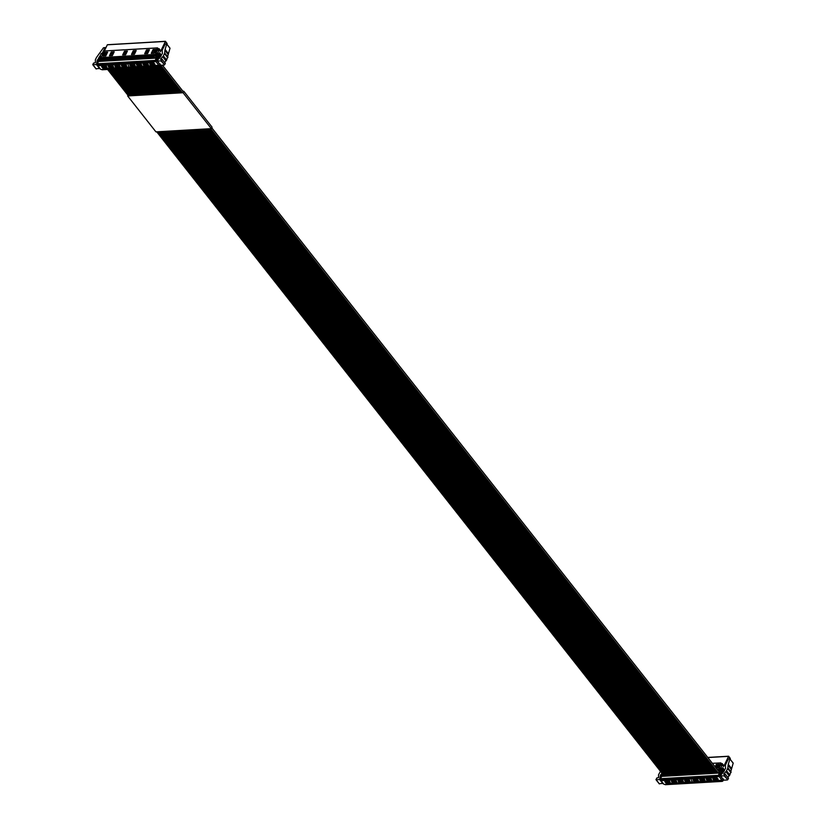 <?xml version="1.0" encoding="UTF-8"?>
<svg xmlns="http://www.w3.org/2000/svg" width="826" height="826" viewBox="0 0 826 826"><rect width="100%" height="100%" fill="white"/><g stroke="black" fill="none" stroke-linecap="round" stroke-linejoin="round"><path stroke-width="1.24" d="M128.588 57.841L129.104 56.757L127.194 57.397L127.483 57.903L128.298 57.335L128.009 56.818M126.905 56.891L126.388 57.965L127.194 57.397L127.483 57.903M127.607 57.644L127.885 57.087L127.607 57.644M114.277 58.677L113.988 58.161L115.382 58.605L115.898 57.521L115.082 58.099L113.699 57.655L113.172 58.739L113.699 57.655M112.594 57.717L112.883 58.223L111.5 57.779L110.684 58.357L113.172 58.739M113.296 58.481L113.575 57.913L113.296 58.481M148.401 56.695L148.112 56.178L148.401 56.695L150.311 56.054L147.823 55.672L147.296 56.757L147.823 55.672M146.718 55.734L147.007 56.24L146.718 55.734L145.913 56.313L147.296 56.757M147.42 56.498L147.699 55.931L147.42 56.498M129.682 57.779L129.393 57.273L129.682 57.779L130.498 57.2L129.104 56.757M128.711 57.583L128.98 57.015L128.711 57.583M152.8 56.436L152.511 55.931L152.8 56.436L153.615 55.858L152.221 55.414L151.705 56.498L152.221 55.414M151.127 55.476L151.416 55.992L151.127 55.476L150.311 56.054L151.705 56.498M151.829 56.24L152.098 55.672L151.829 56.24M140.699 57.139L141.215 56.054L140.41 56.633L140.11 56.116L139.594 57.2L140.11 56.116M139.016 56.178L139.305 56.695L137.911 56.251L137.395 57.335L138.2 56.757L139.594 57.2M139.718 56.942L139.986 56.374L139.718 56.942M132.986 57.583L133.513 56.498L131.602 57.139L131.892 57.655L132.408 56.571M131.313 56.633L130.787 57.717L131.602 57.139L131.892 57.655M132.015 57.386L132.284 56.829L132.015 57.386M102.166 59.379L101.877 58.863L102.166 59.379L102.982 58.801L101.588 58.357L101.071 59.441L101.588 58.357M100.483 58.419L99.967 59.503L100.782 58.925L101.071 59.441M101.195 59.183L101.464 58.615L101.195 59.183M119.78 58.357L119.491 57.841L120.885 58.285L121.401 57.2L120.596 57.779L119.202 57.335L118.676 58.419L119.202 57.335M118.097 57.397L118.386 57.903L118.097 57.397L117.292 57.975L118.676 58.419M118.799 58.161L119.078 57.593L118.799 58.161M116.476 58.543L117.003 57.459L116.187 58.037L115.898 57.521M114.793 57.593L115.382 58.605M115.506 58.347L115.774 57.789L115.506 58.347M143.992 56.942L144.519 55.869L142.609 56.498L142.898 57.015L143.414 55.931M142.32 55.992L141.793 57.077L142.609 56.498L142.898 57.015M143.022 56.746L143.29 56.189L143.022 56.746M105.47 59.183L105.181 58.677L107.669 59.059L108.485 58.481L104.892 58.161L104.365 59.245L104.892 58.161M103.787 58.233L104.076 58.739L103.787 58.233L102.982 58.801L104.365 59.245M104.499 58.987L104.768 58.429L104.499 58.987M124.179 58.099L123.89 57.583L124.179 58.099L124.994 57.521L123.601 57.077L123.084 58.161L123.601 57.077M122.506 57.139L122.795 57.655L122.506 57.139L121.69 57.717L123.084 58.161M123.208 57.903L123.477 57.335L123.208 57.903M108.774 58.987L108.485 58.481L108.774 58.987L109.579 58.419L108.196 57.975M107.091 58.037L107.669 59.059M107.793 58.791L108.072 58.233L107.793 58.791M121.98 58.223L121.401 57.2M120.297 57.273L120.885 58.285M121.009 58.026L121.277 57.469L121.009 58.026M117.003 57.459L117.581 58.481M117.705 58.223L117.973 57.655L117.705 58.223M182.99 91.283L183.785 91.232L183.062 92.739L127.648 95.95L127.958 95.3M127.648 95.95L155.938 131.871L211.353 128.649L212.076 127.152L183.785 91.232M183.114 91.438L182.969 92.574L128.061 95.434M211.353 128.649L183.062 92.739M125.81 56.953L125.284 58.037L126.099 57.459L126.388 57.965M126.512 57.706L126.781 57.149L126.512 57.706M112.078 58.801L111.5 57.779M110.395 57.841L110.684 58.357L110.395 57.841L109.579 58.419L110.973 58.863M111.097 58.605L111.365 58.037L111.097 58.605M150.6 56.56L150.022 55.548M148.917 55.61L149.496 56.622M149.63 56.364L149.898 55.807L149.63 56.364M148.525 56.426L148.794 55.869L148.525 56.426M138.489 57.262L137.911 56.251M136.817 56.313L136.29 57.397L137.106 56.818L137.395 57.335M137.519 57.066L137.787 56.509L137.519 57.066M130.787 57.717L130.209 56.695M129.816 57.521L130.085 56.953L129.816 57.521M105.996 58.099L106.575 59.121M106.699 58.863L106.967 58.295L106.699 58.863M153.904 56.374L153.615 55.858L153.904 56.374L154.71 55.796L153.326 55.352M152.924 56.178L153.202 55.61L152.924 56.178M119.904 58.088L120.173 57.531L119.904 58.088M141.793 57.077L141.215 56.054M140.823 56.88L141.091 56.313L140.823 56.88M134.091 57.521L134.607 56.436L133.802 57.015L133.513 56.498M133.11 57.324L133.389 56.767L133.11 57.324M103.271 59.307L102.692 58.295M102.29 59.111L102.569 58.553L102.29 59.111M145.097 56.88L145.624 55.796L144.808 56.374L144.519 55.869M144.127 56.684L144.395 56.127L144.127 56.684M105.594 58.925L105.862 58.357L105.594 58.925M125.284 58.037L124.705 57.015M124.313 57.841L124.581 57.273L124.313 57.841M114.401 58.409L114.669 57.851L114.401 58.409M109.868 58.925L109.29 57.913M108.898 58.729L109.166 58.171L108.898 58.729M135.712 56.374L136.001 56.88L135.712 56.374L134.896 56.953L136.29 57.397M136.414 57.139L136.693 56.571L136.414 57.139M145.624 55.796L146.202 56.818M146.326 56.56L146.594 55.992L146.326 56.56M150.724 56.302L150.993 55.745L150.724 56.302M135.196 57.459L134.607 56.436M134.215 57.262L134.483 56.695L134.215 57.262M138.623 57.004L138.892 56.447L138.623 57.004M130.911 57.448L131.179 56.891L130.911 57.448M154.028 56.116L154.297 55.548L154.028 56.116M100.091 59.245L100.359 58.677L100.091 59.245M141.917 56.818L142.196 56.251L141.917 56.818M103.395 59.049L103.663 58.491L103.395 59.049M110.003 58.667L110.271 58.109L110.003 58.667M145.221 56.622L145.49 56.065L145.221 56.622M122.103 57.965L122.382 57.397L122.103 57.965M125.407 57.768L125.676 57.211L125.407 57.768M112.202 58.543L112.47 57.975L112.202 58.543M116.6 58.285L116.879 57.717L116.6 58.285M135.319 57.2L135.588 56.633L135.319 57.2M167.358 44.81L165.396 41.424L107.328 44.8L104.303 51.078M157.208 53.649L159.263 50.076L160.492 51.625L165.437 41.352L167.12 43.623M157.859 54.743L159.511 52.719L160.998 54.619M99.709 56.88L101.195 53.442L102.858 53.649M158.262 48.734L159.945 49.674L159.573 50.458M159.263 50.076L157.177 50.52L155.856 53.628M165.489 41.3L107.328 44.8M159.17 48.682L158.406 50.252M106.998 53.432L104.933 53.545L105.129 54.268L106.637 54.186M113.606 53.05L111.541 53.163L111.727 53.886L113.245 53.804M127.08 51.718L124.747 52.399L124.943 53.122L126.45 53.029M155.701 50.066L153.636 50.179L153.564 51.46L155.071 51.367M149.093 50.448L146.76 51.119L146.956 51.842L148.463 51.759M135.887 51.212L133.554 51.893L133.75 52.606L135.257 52.523M104.933 53.545L107.266 52.874M105.873 55.776L103.818 56.065M103.808 55.889L106.038 55.435M111.541 53.163L113.874 52.492M112.481 55.394L110.426 55.683M110.416 55.507L112.646 55.053M124.747 52.399L126.812 52.275M123.632 54.919L125.686 54.619M125.851 54.279L123.621 54.743M153.368 50.737L155.433 50.623M152.252 53.256L154.472 52.616M152.242 53.081L154.307 52.957M146.76 51.119L148.825 51.005M147.864 53.009L145.799 53.122L147.699 53.349M133.554 51.893L135.619 51.77M134.659 53.773L132.594 53.886L134.493 54.113M147.617 53.525L144.674 53.69L146.47 49.942L149.423 49.767L147.617 53.525M157.136 53.556L155.381 53.153L157.405 47.898L104.654 50.964L101.598 56.282L99.357 56.901L98.975 57.696L156.754 54.34L157.136 53.556L158.386 55.043L159.501 52.905L160.864 54.63M102.837 56.127L104.644 52.368L107.597 52.203L105.79 55.951L102.837 56.127M109.445 55.745L111.252 51.986L114.194 51.811L112.388 55.569L109.445 55.745M122.651 54.97L124.458 51.222L127.41 51.047L125.604 54.805L122.651 54.97M156.031 49.384L154.225 53.143L151.272 53.308L153.078 49.56L156.031 49.384M136.218 50.541L134.411 54.289L131.458 54.464L133.265 50.706L136.218 50.541M157.962 48.6L157.59 50.427M104.943 53.607L104.014 55.548M124.767 52.451L123.828 54.402M111.551 53.225L110.622 55.166M153.378 50.799L152.449 52.74M133.564 51.945L132.635 53.886M146.78 51.181L145.841 53.122M147.007 50.613L146.47 49.942M160.223 64.067L159.284 65.884L156 61.713L154.741 61.382L98.005 64.676L97.582 63.395L99.543 59.307L98.975 57.696M156.754 54.34L157.322 55.951L156.527 55.992L155.494 58.14L99.316 61.403L100.049 59.875M158.509 56.87L158.138 56.395L156 60.856L155.36 60.04L157.322 55.951M160.389 64.872L159.924 65.832L159.542 65.357M169.908 48.135L166.707 43.995L165.179 44.046L162.402 49.808A2.22 1.301 141.8 0 0 162.226 50.582L162.381 53.773L161.607 54.537A17.749 10.366 141.8 0 1 159.594 54.692A0.888 0.516 141.8 0 1 159.273 54.051L158.158 56.354A0.888 0.516 141.8 0 1 159.139 55.641L161.349 55.662L158.613 58.945A2.22 1.301 141.8 0 0 158.055 59.72L157.405 61.083L160.956 60.876L164.622 64.779L165.324 63.323L162.03 59.152L160.42 59.193L162.722 56.746L166.005 60.917L166.645 60.05L168.194 54.537L164.901 50.365A6.649 3.893 141.8 0 1 165.097 49.436L166.718 44.098L170.011 48.269L168.194 54.537M105.181 53.04L104.644 52.368M111.778 52.657L111.252 51.986M124.994 51.893L124.458 51.222M153.078 49.56L153.615 50.231M133.802 51.388L133.265 50.706M98.005 64.676L97.354 65.12L100.648 69.291L101.908 69.621L159.924 65.832M98.604 61.258L99.481 60.298M97.354 65.12L97.767 64.263M154.741 61.382L155.36 60.04M96.084 68.795L99.967 68.424M100.049 59.069L97.272 59.988L96.508 64.614L92.811 64.583L93.514 63.137L95.393 62.652L95.351 59.823L96.477 57.49L103.467 47.774L105.15 47.536L101.804 54.093M96.239 68.992L92.811 64.583M98.531 58.202L99.987 55.941M155.051 61.764L156 60.856M156 61.713L156.661 60.35L159.945 64.521M158.416 56.88L158.726 57.49L156.661 60.35M159.521 66.225L158.334 65.935L159.284 65.884M162.03 59.152L160.956 60.876M164.901 50.365L164.663 52.936A2.22 1.301 141.8 0 1 164.488 53.545L163.362 55.879A2.22 1.301 141.8 0 1 162.722 56.746M166.005 60.917L164.539 62.332M164.24 65.047L160.688 65.254L157.405 61.083M153.347 61.754L153.904 62.466L152.139 62.569L151.581 61.857L153.347 61.754M156.135 66.173L155.577 65.471L157.343 65.368L157.9 66.07L156.135 66.173L156.496 65.419M151.148 61.888L151.705 62.59L149.94 62.693L149.382 61.981L151.148 61.888M153.935 66.307L153.378 65.595L155.143 65.491L155.701 66.204L153.935 66.307L154.297 65.543M148.948 62.012L149.506 62.714L147.73 62.817L147.183 62.115L148.948 62.012M151.736 66.431L151.179 65.729L152.944 65.626L153.502 66.328L151.736 66.431L152.098 65.677M146.749 62.136L147.307 62.848L145.531 62.952L144.973 62.239L146.749 62.136M149.527 66.565L148.969 65.853L150.745 65.75L151.303 66.462L149.527 66.565L149.898 65.801M144.54 62.27L145.097 62.972L143.332 63.075L142.774 62.373L144.54 62.27M147.327 66.689L146.77 65.977L148.535 65.884L149.093 66.586L147.327 66.689L147.699 65.925M142.34 62.394L142.898 63.106L141.132 63.199L140.575 62.497L142.34 62.394M145.128 66.813L144.571 66.111L146.336 66.008L146.894 66.71L145.128 66.813L145.49 66.059M140.141 62.518L140.699 63.23L138.933 63.334L138.376 62.621L140.141 62.518M142.929 66.947L142.371 66.235L144.137 66.132L144.695 66.844L142.929 66.947L143.29 66.183M137.942 62.652L138.5 63.354L136.724 63.457L136.166 62.755L137.942 62.652M140.719 67.071L140.172 66.369L141.938 66.266L142.495 66.968L140.719 67.071L141.091 66.307M135.732 62.776L136.29 63.488L134.524 63.592L133.967 62.879L135.732 62.776M138.52 67.195L137.963 66.493L139.739 66.39L140.296 67.102L138.52 67.195L138.892 66.441M133.533 62.91L134.091 63.612L132.325 63.716L131.768 63.003L133.533 62.91M136.321 67.329L135.763 66.617L137.529 66.514L138.087 67.226L136.321 67.329L136.682 66.565M131.334 63.034L131.892 63.736L130.126 63.839L129.568 63.137L131.334 63.034M134.122 67.453L133.564 66.751L135.33 66.648L135.887 67.35L134.122 67.453L134.483 66.699M129.135 63.158L129.692 63.87L127.916 63.974L127.369 63.261L129.135 63.158M131.923 67.587L131.365 66.875L133.131 66.772L133.688 67.484L131.923 67.587L132.284 66.823M126.936 63.292L127.493 63.994L125.717 64.098L125.16 63.395L126.936 63.292M129.713 67.711L129.155 66.999L130.931 66.906L131.489 67.608L129.713 67.711L130.085 66.947M124.726 63.416L125.284 64.129L123.518 64.222L122.96 63.519L124.726 63.416M127.514 67.835L126.956 67.133L128.722 67.03L129.279 67.732L127.514 67.835L127.885 67.082M122.527 63.54L123.084 64.252L121.319 64.356L120.761 63.643L122.527 63.54M125.315 67.969L124.757 67.257L126.523 67.154L127.08 67.866L125.315 67.969L125.676 67.205M120.328 63.674L120.885 64.376L119.12 64.48L118.562 63.778L120.328 63.674M123.115 68.093L122.558 67.391L124.323 67.288L124.881 67.99L123.115 68.093L123.477 67.329M118.128 63.798L118.686 64.511L116.91 64.614L116.352 63.901L118.128 63.798M120.906 68.217L120.359 67.515L122.124 67.412L122.682 68.124L120.906 68.217L121.277 67.464M115.919 63.932L116.476 64.635L114.711 64.738L114.153 64.036L115.919 63.932M118.707 68.352L118.149 67.639L119.925 67.536L120.472 68.248L118.707 68.352L119.078 67.587M113.72 64.056L114.277 64.758L112.512 64.862L111.954 64.16L113.72 64.056M116.507 68.475L115.95 67.773L117.715 67.67L118.273 68.372L116.507 68.475L116.869 67.722M111.52 64.18L112.078 64.893L110.312 64.996L109.755 64.283L111.52 64.18M114.308 68.61L113.751 67.897L115.516 67.794L116.074 68.506L114.308 68.61L114.669 67.846M109.321 64.314L109.879 65.017L108.103 65.12L107.556 64.418L109.321 64.314M112.109 68.734L111.551 68.031L113.317 67.928L113.874 68.63L112.109 68.734L112.47 67.969M107.122 64.438L107.679 65.151L105.904 65.244L105.346 64.542L107.122 64.438M109.899 68.857L109.342 68.155L111.118 68.052L111.675 68.754L109.899 68.857L110.271 68.104M104.912 64.562L105.47 65.275L103.704 65.378L103.147 64.665L104.912 64.562M107.7 68.992L107.143 68.279L108.908 68.176L109.466 68.888L107.7 68.992L108.072 68.228M102.713 64.696L103.271 65.399L101.505 65.502L100.948 64.8L102.713 64.696M105.501 69.116L104.943 68.413L106.709 68.31L107.266 69.012L105.501 69.116L105.862 68.352M106.544 66.472L106.874 67.298L102.548 67.556L101.588 66.751L106.544 66.472M113.141 66.09L113.482 66.916L109.146 67.174L108.196 66.369L113.141 66.09M119.749 65.698L120.09 66.534L115.754 66.792L114.804 65.987L119.749 65.698M126.357 65.316L126.688 66.152L122.362 66.4L121.401 65.605L126.357 65.316M128.195 65.213L128.691 65.956L128.195 65.213M134.793 64.831L135.134 65.667L130.797 65.915L129.847 65.12L134.793 64.831M141.401 64.449L141.742 65.275L137.405 65.533L136.455 64.727L141.401 64.449M148.009 64.067L148.339 64.893L144.003 65.151L143.053 64.345L148.009 64.067M154.607 63.674L154.947 64.511L150.611 64.769L149.661 63.963L154.607 63.674M103.302 69.25L102.744 68.537L104.51 68.434L105.067 69.147L103.302 69.25L103.663 68.486M100.514 64.82L101.071 65.533L99.306 65.636L98.748 64.924L100.514 64.82M99.905 61.289L99.316 61.403L99.905 61.289M105.687 48.218L105.15 47.536M99.791 68.785L96.508 64.614M152.5 61.805L152.139 62.569M150.301 61.929L149.94 62.693M148.102 62.064L147.73 62.817M145.903 62.187L145.531 62.952M143.693 62.311L143.332 63.075M141.494 62.446L141.132 63.199M139.295 62.569L138.933 63.334M137.095 62.704L136.724 63.457M134.896 62.828L134.524 63.592M132.687 62.952L132.325 63.716M130.487 63.086L130.126 63.839M128.288 63.21L127.916 63.974M126.089 63.334L125.717 64.098M123.879 63.468L123.518 64.222M121.68 63.592L121.319 64.356M119.481 63.726L119.12 64.48M117.282 63.85L116.91 64.614M115.082 63.974L114.711 64.738M112.873 64.108L112.512 64.862M110.674 64.232L110.312 64.996M108.474 64.356L108.103 65.12M106.275 64.49L105.904 65.244M104.066 64.614L103.704 65.378M101.866 64.748L101.505 65.502M99.667 64.872L99.306 65.636M730.535 759.734L728.573 756.348L707.841 757.556M720.386 768.572L722.44 764.99L723.669 766.549L728.615 756.275L730.308 758.536M721.036 769.667L722.688 767.643L724.185 769.533M721.439 763.658L723.132 764.587L722.75 765.382M722.44 764.99L720.355 765.444L719.033 768.552M707.748 757.432L728.677 756.224M722.347 763.596L721.594 765.175M718.878 764.979L716.545 765.661L716.741 766.383L718.248 766.291M716.545 765.661L718.61 765.537M715.801 767.653L717.649 767.54M716.049 767.963L717.484 767.881M717.195 769.419L719.931 769.264L720.313 768.469L718.568 768.077L720.871 762.914L712.373 763.296M715.14 766.817L716.256 764.484L719.209 764.308L717.402 768.066L716.183 768.128M721.15 763.523L720.778 765.351M716.565 765.712L715.698 767.519M720.313 768.469L721.717 769.842L722.688 767.829L724.041 769.553M723.4 778.99L722.471 780.807L719.188 776.636L717.928 776.295L661.182 779.589L660.759 778.309L662.731 774.23L662.204 773.497M719.931 769.264L720.499 770.875L719.704 770.916L718.672 773.064L662.493 776.326L663.226 774.798M721.594 771.804L719.178 775.769L718.537 774.964L720.499 770.875M723.566 779.796L723.101 780.756L722.719 780.281M733.085 763.059L729.895 758.918L728.356 758.97L725.589 764.731A2.22 1.301 141.8 0 0 725.404 765.506L725.558 768.696L724.784 769.46A17.749 10.366 141.8 0 1 722.781 769.615A0.888 0.516 141.8 0 1 722.451 768.975L721.335 771.278A0.888 0.516 141.8 0 1 722.327 770.555L724.526 770.586L721.79 773.869A2.22 1.301 141.8 0 0 721.243 774.643L720.582 776.006L724.134 775.8L727.799 779.703L728.501 778.247L725.218 774.076L723.607 774.117L725.899 771.67L729.182 775.841L729.823 774.974L731.371 769.46L728.088 765.289A6.649 3.893 141.8 0 1 728.274 764.36L729.905 759.022L733.189 763.193L731.371 769.46M716.256 764.484L716.792 765.155M661.182 779.589L660.542 780.033L663.825 784.204L665.085 784.545L723.101 780.756M661.791 776.172L662.658 775.222M660.542 780.033L660.955 779.186M717.928 776.295L718.537 774.964M659.262 783.719L663.144 783.347M663.237 773.993L660.449 774.902L659.685 779.538L656.133 779.744L656.691 778.061L658.57 777.576L658.539 774.747L660.48 771.308M659.416 783.915L655.989 779.507M661.915 773.126L661.657 772.403L661.719 773.126M718.228 776.688L719.178 775.769M719.188 776.636L719.838 775.263L723.132 779.434M721.707 771.794L719.838 775.263M722.698 781.148L721.511 780.859L722.471 780.807M725.218 774.076L724.134 775.8M728.088 765.289L727.84 767.86A2.22 1.301 141.8 0 1 727.665 768.459L726.539 770.803A2.22 1.301 141.8 0 1 725.899 771.67M729.182 775.841L727.716 777.256M727.417 779.971L723.865 780.178L720.582 776.006M716.534 776.677L717.092 777.38L715.316 777.483L714.758 776.781L716.534 776.677M719.312 781.097L718.754 780.394L720.53 780.291L721.088 780.993L719.312 781.097L719.683 780.343M714.325 776.801L714.882 777.514L713.117 777.617L712.559 776.905L714.325 776.801M717.113 781.231L716.555 780.518L718.321 780.415L718.878 781.128L717.113 781.231L717.484 780.467M712.126 776.936L712.683 777.638L710.918 777.741L710.36 777.039L712.126 776.936M714.913 781.355L714.356 780.653L716.121 780.549L716.679 781.251L714.913 781.355L715.275 780.591M709.926 777.059L710.484 777.772L708.718 777.875L708.161 777.163L709.926 777.059M712.714 781.479L712.157 780.777L713.922 780.673L714.48 781.375L712.714 781.479L713.075 780.725M707.727 777.183L708.285 777.896L706.509 777.999L705.951 777.287L707.727 777.183M710.505 781.613L709.957 780.9L711.723 780.797L712.28 781.51L710.505 781.613L710.876 780.849M705.518 777.318L706.075 778.02L704.31 778.123L703.752 777.421L705.518 777.318M708.305 781.737L707.748 781.035L709.524 780.931L710.081 781.633L708.305 781.737L708.677 780.973M703.318 777.442L703.876 778.154L702.11 778.257L701.553 777.545L703.318 777.442M706.106 781.871L705.549 781.159L707.314 781.055L707.872 781.768L706.106 781.871L706.467 781.107M701.119 777.576L701.677 778.278L699.911 778.381L699.354 777.679L701.119 777.576M703.907 781.995L703.349 781.282L705.115 781.179L705.672 781.892L703.907 781.995L704.268 781.231M698.92 777.7L699.477 778.402L697.702 778.505L697.154 777.803L698.92 777.7M701.708 782.119L701.15 781.417L702.916 781.313L703.473 782.015L701.708 782.119L702.069 781.365M696.721 777.824L697.278 778.536L695.502 778.639L694.945 777.927L696.721 777.824M699.498 782.253L698.941 781.541L700.716 781.437L701.274 782.15L699.498 782.253L699.87 781.489M694.511 777.958L695.069 778.66L693.303 778.763L692.746 778.061L694.511 777.958M697.299 782.377L696.741 781.675L698.507 781.572L699.064 782.274L697.299 782.377L697.671 781.613M692.312 778.082L692.869 778.794L691.104 778.897L690.546 778.185L692.312 778.082M695.1 782.501L694.542 781.799L696.308 781.695L696.865 782.398L695.1 782.501L695.461 781.747M690.113 778.206L690.67 778.918L688.905 779.021L688.347 778.309L690.113 778.206M692.9 782.635L692.343 781.923L694.108 781.819L694.666 782.532L692.9 782.635L693.262 781.871M687.913 778.34L688.471 779.042L686.695 779.145L686.138 778.443L687.913 778.34M690.691 782.759L690.144 782.057L691.909 781.954L692.467 782.656L690.691 782.759L691.063 782.005M685.704 778.464L686.261 779.176L684.496 779.279L683.938 778.567L685.704 778.464M688.492 782.893L687.934 782.181L689.71 782.077L690.257 782.79L688.492 782.893L688.863 782.129M683.505 778.598L684.062 779.3L682.297 779.403L681.739 778.701L683.505 778.598M686.292 783.017L685.735 782.305L687.5 782.212L688.058 782.914L686.292 783.017L686.654 782.253M681.305 778.722L681.863 779.424L680.097 779.527L679.54 778.825L681.305 778.722M684.093 783.141L683.536 782.439L685.301 782.336L685.859 783.038L684.093 783.141L684.455 782.387M679.106 778.846L679.664 779.558L677.888 779.661L677.341 778.949L679.106 778.846M681.894 783.275L681.336 782.563L683.102 782.459L683.66 783.172L681.894 783.275L682.255 782.511M676.907 778.98L677.454 779.682L675.689 779.785L675.131 779.083L676.907 778.98M679.684 783.399L679.127 782.697L680.903 782.594L681.46 783.296L679.684 783.399L680.056 782.635M674.697 779.104L675.255 779.816L673.489 779.92L672.932 779.207L674.697 779.104M677.485 783.523L676.928 782.821L678.693 782.718L679.251 783.42L677.485 783.523L677.857 782.769M672.498 779.238L673.056 779.94L671.29 780.043L670.733 779.331L672.498 779.238M675.286 783.657L674.728 782.945L676.494 782.841L677.052 783.554L675.286 783.657L675.647 782.893M670.299 779.362L670.857 780.064L669.091 780.167L668.533 779.465L670.299 779.362M673.087 783.781L672.529 783.079L674.295 782.976L674.852 783.678L673.087 783.781L673.448 783.027M668.1 779.486L668.657 780.198L666.881 780.302L666.324 779.589L668.1 779.486M670.877 783.915L670.33 783.203L672.096 783.1L672.653 783.812L670.877 783.915L671.249 783.151M665.89 779.62L666.448 780.322L664.682 780.425L664.125 779.723L665.89 779.62M668.678 784.039L668.12 783.327L669.896 783.234L670.444 783.936L668.678 784.039L669.05 783.275M669.721 781.386L670.062 782.222L665.725 782.48L664.775 781.675L669.721 781.386M676.329 781.004L676.659 781.84L672.333 782.098L671.373 781.293L676.329 781.004M682.926 780.622L683.267 781.458L678.931 781.706L677.981 780.911L682.926 780.622M689.534 780.24L689.875 781.076L685.539 781.324L684.589 780.529L689.534 780.24M691.372 780.136L691.868 780.88L691.372 780.136M697.98 779.754L698.311 780.58L693.974 780.838L693.024 780.033L697.98 779.754M704.578 779.362L704.919 780.198L700.582 780.456L699.632 779.651L704.578 779.362M711.186 778.98L711.527 779.816L707.19 780.074L706.24 779.269L711.186 778.98M717.794 778.598L718.124 779.434L713.788 779.682L712.838 778.887L717.794 778.598M666.479 784.163L665.921 783.461L667.687 783.358L668.244 784.06L666.479 784.163L666.84 783.409M663.691 779.744L664.249 780.456L662.483 780.549L661.925 779.847L663.691 779.744M663.082 776.213L662.493 776.326L663.082 776.213M662.968 783.709L659.685 779.538M715.688 776.729L715.316 777.483M713.478 776.853L713.117 777.617M711.279 776.977L710.918 777.741M709.08 777.111L708.718 777.875M706.88 777.235L706.509 777.999M704.681 777.369L704.31 778.123M702.472 777.493L702.11 778.257M700.272 777.617L699.911 778.381M698.073 777.751L697.702 778.505M695.874 777.875L695.502 778.639M693.664 777.999L693.303 778.763M691.465 778.133L691.104 778.897M689.266 778.257L688.905 779.021M687.067 778.391L686.695 779.145M684.868 778.515L684.496 779.279M682.658 778.639L682.297 779.403M680.459 778.773L680.097 779.527M678.26 778.897L677.888 779.661M676.06 779.032L675.689 779.785M673.851 779.155L673.489 779.92M671.652 779.279L671.29 780.043M669.452 779.414L669.091 780.167M667.253 779.538L666.881 780.302M665.054 779.661L664.682 780.425M662.844 779.796L662.483 780.549M157.787 53.143L158.737 54.34M167.1 43.458L165.437 41.352L107.463 44.718M158.241 49.085L157.683 48.383M99.048 58.605L100.111 58.543M156.021 57.046L154.72 55.394L156.826 55.249M159.769 54.692L159.273 54.051M158.158 56.354L158.561 56.87M97.623 63.757L154.958 60.422M160.337 57.149L159.139 55.641M98.046 59.224L99.006 60.432M97.272 59.988L98.48 61.516M97.757 63.024L97.344 62.497M97.633 63.86L97.158 63.251M157.58 60.721L156.93 59.895M158.726 57.49L159.304 58.223M161.338 60.608L164.622 64.779M163.362 55.879L166.645 60.05M164.488 53.545L167.771 57.717M164.663 52.936L167.946 57.108M168.38 53.607L165.097 49.436M103.033 66.41L102.548 67.556M102.507 66.441L102.042 67.319M109.146 67.174L109.641 66.028M109.115 66.059L108.64 66.937M115.754 66.792L116.239 65.646M115.712 65.677L115.248 66.555M122.847 65.264L122.362 66.4M122.32 65.295L121.856 66.173M131.293 64.769L130.797 65.915M130.766 64.8L130.291 65.677M137.405 65.533L137.89 64.387M137.364 64.418L136.899 65.295M144.003 65.151L144.498 64.005M143.972 64.036L143.507 64.913M151.106 63.623L150.611 64.769M150.58 63.654L150.105 64.531M720.964 768.066L721.914 769.264M730.277 758.382L728.615 756.275L707.789 757.483M721.418 764.009L720.861 763.296M717.887 770.297L720.004 770.173M722.957 769.615L722.451 768.975M721.335 771.278L721.748 771.794M660.8 778.681L718.135 775.346M723.514 772.073L722.327 770.555M661.223 774.138L662.184 775.356M660.449 774.902L661.657 776.44M660.934 777.947L660.521 777.421M660.81 778.773L660.335 778.175M720.757 775.635L720.117 774.819M721.903 772.413L722.482 773.146M724.516 775.531L727.799 779.703M726.539 770.803L729.823 774.974M727.665 768.459L730.948 772.63M727.84 767.86L731.134 772.031M731.557 768.531L728.274 764.36M666.21 781.334L665.725 782.48M665.684 781.365L665.219 782.243M672.333 782.098L672.818 780.952M672.292 780.983L671.827 781.861M678.931 781.706L679.426 780.56M678.9 780.591L678.425 781.479M686.024 780.178L685.539 781.324M685.497 780.209L685.033 781.097M694.47 779.692L693.974 780.838M693.943 779.723L693.479 780.601M700.582 780.456L701.078 779.31M700.551 779.341L700.076 780.219M707.19 780.074L707.675 778.928M707.149 778.959L706.684 779.837M714.283 778.536L713.788 779.682M713.757 778.567L713.292 779.455M127.194 57.799L128.515 59.482M135.123 67.866L155.825 94.154M184.25 130.229L691.703 774.406M112.883 58.625L114.205 60.308M120.813 68.692L141.514 94.98M169.939 131.055L677.392 775.232M147.007 56.653L148.329 58.336M154.937 66.71L175.639 92.997M204.063 129.073L711.516 773.25M128.298 57.737L129.62 59.42M136.218 67.794L156.93 94.092M185.344 130.157L692.797 774.344M151.406 56.395L152.738 58.078M159.284 66.39L180.047 92.749M208.462 128.815L715.915 773.002M139.305 57.097L140.626 58.78M147.224 67.164L167.936 93.452M196.351 129.527L703.804 773.704M131.592 57.541L132.924 59.224M139.522 67.608L160.234 93.896M188.648 129.971L696.101 774.148M100.772 59.338L102.104 61.01M108.702 69.394L129.414 95.682M157.828 131.757L665.281 775.934M118.386 58.316L119.708 59.988M126.316 68.372L147.028 94.66M175.442 130.735L682.895 774.912M115.082 58.501L116.414 60.184M123.012 68.568L143.724 94.856M172.138 130.931L679.591 775.108M142.599 56.901L143.93 58.584M150.528 66.968L171.24 93.255M199.655 129.331L707.108 773.508M104.076 59.142L105.398 60.825M112.006 69.208L132.718 95.496M161.132 131.571L668.585 775.748M122.785 58.057L124.117 59.74M130.714 68.114L151.426 94.412M179.841 130.477L687.294 774.664M107.38 58.945L108.702 60.628M115.31 69.012L136.011 95.3M164.436 131.375L671.889 775.552M120.586 58.181L121.918 59.864M128.515 68.248L149.227 94.536M177.642 130.611L685.095 774.788M117.282 58.378L118.614 60.061M125.211 68.434L145.923 94.722M174.338 130.797L681.791 774.974M126.089 57.861L127.421 59.544M134.019 67.928L154.73 94.216M183.145 130.291L690.598 774.468M110.684 58.76L112.006 60.443M118.614 68.816L139.315 95.114M167.74 131.179L675.183 775.366M149.207 56.519L150.538 58.202M157.136 66.586L177.848 92.873M206.263 128.949L713.716 773.126M148.112 56.581L149.434 58.264M156.031 66.648L176.743 92.935M205.158 129.011L712.611 773.188M137.095 57.221L138.427 58.904M145.025 67.288L165.737 93.575M194.151 129.651L701.604 773.828M129.393 57.675L130.725 59.358M137.322 67.732L158.034 94.019M186.449 130.095L693.902 774.272M106.275 59.018L107.607 60.701M114.205 69.074L134.917 95.362M163.331 131.437L670.784 775.614M152.511 56.333L153.832 58.016M159.955 65.77L181.142 92.677M209.567 128.753L717.02 772.929M119.491 58.243L120.813 59.926M127.41 68.31L148.122 94.598M176.537 130.673L683.99 774.85M140.399 57.035L141.731 58.718M148.329 67.092L169.041 93.379M197.455 129.455L704.908 773.632M132.697 57.479L134.019 59.162M140.626 67.546L161.328 93.834M189.753 129.909L697.206 774.086M101.877 59.265L103.198 60.948M109.806 69.332L130.508 95.62M158.933 131.695L666.386 775.872M143.703 56.839L145.025 58.522M151.633 66.906L172.345 93.193M200.759 129.269L708.212 773.446M105.181 59.08L106.502 60.763M113.1 69.136L133.812 95.434M162.226 131.499L669.679 775.686M123.89 57.996L125.211 59.678M131.819 68.052L152.531 94.34M180.946 130.415L688.399 774.592M113.988 58.563L115.31 60.246M121.907 68.63L142.619 94.918M171.034 130.993L678.487 775.17M108.485 58.883L109.806 60.566M116.404 68.95L137.116 95.238M165.53 131.313L672.983 775.49M136.001 57.283L137.322 58.966M143.93 67.35L164.632 93.637M193.057 129.713L700.5 773.89M145.903 56.715L147.234 58.398M153.832 66.772L174.544 93.07M202.959 129.135L710.412 773.322M150.311 56.457L151.633 58.14M158.241 66.524L178.943 92.811M207.367 128.887L714.81 773.064M133.802 57.417L135.123 59.1M141.721 67.474L162.433 93.772M190.847 129.847L698.3 774.024M138.2 57.159L139.522 58.842M146.13 67.226L166.842 93.514M195.256 129.589L702.709 773.766M130.498 57.603L131.819 59.286M138.427 67.67L159.129 93.957M187.554 130.033L694.996 774.21M162.402 65.151L183.362 91.758M211.766 127.813L719.198 771.969M153.615 56.261L154.937 57.944M160.688 65.254L182.247 92.615M210.661 128.691L718.114 772.868M99.678 59.4L100.999 61.083M107.597 69.456L128.309 95.744M156.723 131.819L664.176 775.996M141.504 56.973L142.826 58.646M149.434 67.03L170.135 93.317M198.56 129.393L706.013 773.57M102.971 59.204L104.303 60.887M110.901 69.27L131.613 95.558M160.027 131.633L667.48 775.81M109.579 58.822L110.901 60.505M117.509 68.888L138.221 95.176M166.635 131.251L674.088 775.428M144.808 56.777L146.13 58.46M152.727 66.844L173.439 93.132M201.854 129.207L709.307 773.384M121.69 58.119L123.012 59.802M129.62 68.186L150.322 94.474M178.746 130.549L686.2 774.726M124.994 57.923L126.316 59.606M132.914 67.99L153.626 94.278M182.04 130.353L689.493 774.53M111.778 58.698L113.11 60.381M119.708 68.754L140.42 95.042M168.834 131.117L676.288 775.294M116.187 58.44L117.509 60.122M124.117 68.496L144.818 94.794M173.243 130.869L680.686 775.046M134.896 57.355L136.228 59.038M142.826 67.412L163.538 93.699M191.952 129.775L699.405 773.952M158.241 48.703L157.683 48.001M102.114 69.776L159.005 66.472M155.598 57.913L99.626 61.155M96.095 68.95L92.811 64.779M158.809 56.973L159.573 57.944M166.707 43.995L170.001 48.166M721.418 763.627L720.871 762.914M665.291 784.7L722.182 781.396M718.785 772.826L662.803 776.079M659.282 783.864L655.989 779.692M721.986 771.897L722.75 772.868M729.895 758.918L733.178 763.09"/></g></svg>
